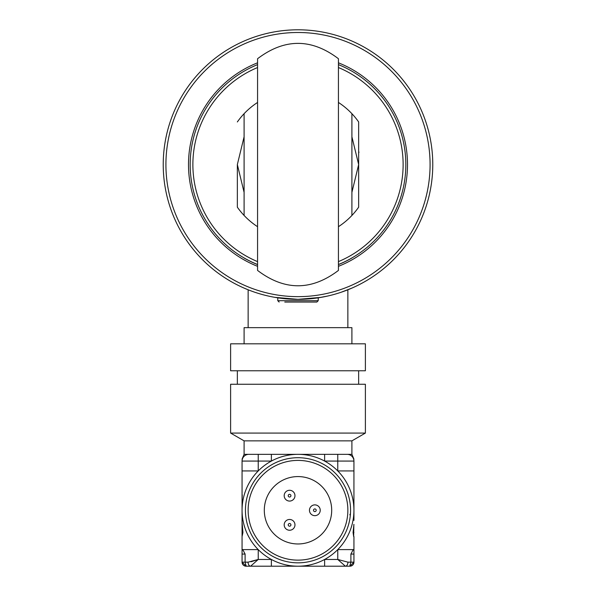 <?xml version="1.0" encoding="UTF-8"?>
<svg xmlns="http://www.w3.org/2000/svg" width="596" height="596" viewBox="0 0 596 596"><rect width="100%" height="100%" fill="white"/><g stroke="black" fill="none" stroke-linecap="round" stroke-linejoin="round"><path stroke-width="0.89" d="M338.431 261.614A105.127 105.127 0 0 0 338.431 67.534M257.569 67.534A105.127 105.127 0 0 0 257.569 261.614M257.569 264.527A107.816 107.816 0 0 1 257.569 64.621M338.431 64.621A107.816 107.816 0 0 1 338.431 264.527M245.105 554.071L242.065 554.071L242.065 562.155L248.078 562.155L258.239 559.458L250.618 566.2L246.111 566.2L245.105 562.155L245.105 554.071L242.997 550.026L242.065 550.026L242.065 549.609L258.239 549.609A55.935 55.935 0 0 0 353.935 510.265A55.935 55.935 0 0 0 258.239 470.929A55.935 55.935 0 0 0 242.065 510.265L242.065 470.929L258.239 470.929L258.239 461.073L242.065 461.073A6.742 6.742 0 0 1 248.808 454.338L347.192 454.338A6.742 6.742 0 0 1 353.935 461.073L353.927 490.724L353.935 470.929L337.761 470.929L337.761 461.073L324.619 461.073L324.619 454.338M351.908 440.861L244.092 440.861L230.615 433.076L230.615 384.256L365.385 384.256L365.385 433.076L351.908 440.861L351.908 454.338L347.192 454.338M244.092 440.861L244.092 454.338L242.065 459.151M358.65 370.779L358.65 384.256M237.35 370.779L237.35 384.256M365.385 343.825L365.385 370.779L230.615 370.779L230.615 343.825L365.385 343.825M298 457.706A52.56 52.56 0 0 1 350.56 510.265A52.56 52.56 0 0 1 298 562.833A52.56 52.56 0 0 1 245.44 510.265A52.56 52.56 0 0 1 298 457.706M298 543.962A33.696 33.696 0 0 0 331.696 510.265A33.696 33.696 0 0 0 298 476.577A33.696 33.696 0 0 0 264.304 510.265A33.696 33.696 0 0 0 298 543.962M289.574 530.246A5.394 5.394 0 0 0 294.968 524.86A5.394 5.394 0 0 0 289.574 519.466A5.394 5.394 0 0 0 284.188 524.86A5.394 5.394 0 0 0 289.574 530.246M289.574 526.208A1.348 1.348 0 0 0 290.923 524.86A1.348 1.348 0 0 0 289.574 523.512A1.348 1.348 0 0 0 288.226 524.86A1.348 1.348 0 0 0 289.574 526.208A1.348 1.348 0 0 0 290.923 524.86A1.348 1.348 0 0 0 289.574 523.512A1.348 1.348 0 0 0 288.226 524.86A1.348 1.348 0 0 0 289.574 526.208M314.844 515.659A5.394 5.394 0 0 0 320.238 510.265A5.394 5.394 0 0 0 314.844 504.879A5.394 5.394 0 0 0 309.458 510.265A5.394 5.394 0 0 0 314.844 515.659M314.844 511.614A1.348 1.348 0 0 0 316.193 510.265A1.348 1.348 0 0 0 314.844 508.924A1.348 1.348 0 0 0 313.496 510.265A1.348 1.348 0 0 0 314.844 511.614M289.574 501.072A5.394 5.394 0 0 0 294.968 495.678A5.394 5.394 0 0 0 289.574 490.285A5.394 5.394 0 0 0 284.188 495.678A5.394 5.394 0 0 0 289.574 501.072M289.574 497.027A1.348 1.348 0 0 0 290.923 495.678A1.348 1.348 0 0 0 289.574 494.33A1.348 1.348 0 0 0 288.226 495.678A1.348 1.348 0 0 0 289.574 497.027A1.348 1.348 0 0 0 290.923 495.678A1.348 1.348 0 0 0 289.574 494.33A1.348 1.348 0 0 0 288.226 495.678A1.348 1.348 0 0 0 289.574 497.027M349.785 514.78A2.697 2.697 3.1 0 0 350.485 513.111M353.935 524.42L353.07 532.504L353.659 536.549L353.853 524.42M353.935 520.375L353.935 490.724M353.003 550.026L350.895 554.071L350.895 562.155L347.922 562.155A4.045 2.54 90 0 1 345.382 566.2L337.761 559.458L347.922 562.155L337.761 559.458L337.761 549.609L353.935 549.609L353.935 550.026L353.003 550.026L353.935 550.026L353.935 554.071L353.935 550.026M353.935 536.549L353.935 549.609M353.927 490.724L353.935 499.359M242.073 490.724L242.065 494.769M242.222 494.769L242.065 502.853M345.382 566.2L349.889 566.2L353.935 562.155A4.045 4.045 0 0 1 349.889 566.2L250.618 566.2A4.045 2.54 90 0 1 248.078 562.155M242.065 549.609L242.065 510.265A55.935 55.935 0 0 0 258.239 549.609L258.239 559.458L271.381 559.458L271.381 566.2M242.997 550.026L242.065 550.026L242.065 554.071L242.065 550.026M242.065 536.549L242.93 532.504L242.065 522.267M250.618 566.2L246.111 566.2L242.065 562.155A4.045 4.045 0 0 0 246.111 566.2L246.111 565.574M242.065 461.073L242.065 490.724M242.065 506.898L242.065 510.265M258.239 454.338L258.239 461.073L271.381 461.073L271.381 454.338M248.808 454.338L244.092 454.338M365.385 433.076L230.615 433.076M353.935 461.073L337.761 461.073L337.761 454.338M257.986 559.555L251.013 561.76M349.889 565.574L350.895 562.155L353.935 562.155L353.935 554.071L350.895 554.071M337.761 559.458L324.619 559.458L324.619 566.2M351.908 136.789L358.65 164.571L351.908 192.359M244.092 192.359L237.35 164.571L244.092 136.789M257.569 58.721L257.569 270.428C284.523 290.885 311.477 290.885 338.431 270.428L338.431 58.721C311.477 38.263 284.523 38.263 257.569 58.721M237.35 164.571L237.35 207.192A74.127 74.127 0 0 0 244.092 215.447A74.127 74.127 0 0 1 237.35 207.192L237.35 164.571M358.65 121.956L358.65 207.192L358.65 121.956A74.127 74.127 0 0 0 338.431 102.445A74.127 74.127 0 0 1 351.908 113.694L351.908 215.447A74.127 74.127 0 0 0 358.65 207.192A74.127 74.127 0 0 1 338.431 226.704M237.35 121.956A74.127 74.127 0 0 1 257.569 102.445A74.127 74.127 0 0 0 244.092 113.694L244.092 215.447A74.127 74.127 0 0 0 257.569 226.704M244.092 164.571L244.092 199.615M351.908 164.571L351.908 129.533M237.35 176.058L237.35 177.444M358.986 152.084L358.65 151.704L358.65 153.09L358.986 152.084M318.219 300.697L277.781 300.697L277.781 297.821L274.89 297.352L298 299.348L321.11 297.352L318.219 297.829L318.219 300.697L316.871 302.045L284.769 302.045M318.785 297.732L328.038 295.959M340.897 292.338L351.908 288.099L347.863 289.783L347.863 327.651M248.137 327.651L248.137 289.783L244.092 288.099L248.241 289.827M432.77 164.571A134.77 134.77 0 0 1 298 299.348A134.77 134.77 0 0 1 163.23 164.571A134.77 134.77 0 0 1 298 29.8A134.77 134.77 0 0 1 432.77 164.571M165.919 164.571A132.081 132.081 0 0 0 298 296.652A132.081 132.081 0 0 0 430.081 164.571A132.081 132.081 0 0 0 298 32.497A132.081 132.081 0 0 0 165.919 164.571M338.431 266.337A109.5 109.5 0 0 0 338.431 62.811M257.569 62.811A109.5 109.5 0 0 0 257.569 266.337M351.908 343.825L351.908 327.651L244.092 327.651L244.092 343.825M244.055 258.008A107.883 107.883 0 0 0 257.569 264.594A107.883 107.883 0 0 1 244.055 258.008M338.431 264.594A107.883 107.883 0 0 0 351.945 258.008A107.883 107.883 0 0 1 338.431 264.594M287.644 302.045L316.871 302.045M298 560.136A49.863 49.863 0 0 0 347.863 510.265A49.863 49.863 0 0 0 298 460.403A49.863 49.863 0 0 0 248.137 510.265A49.863 49.863 0 0 0 298 560.136M353.07 532.504L353.935 532.504M242.93 532.504L242.065 532.504M351.908 454.338L353.935 459.151M277.781 300.697L279.129 302.045"/></g></svg>
